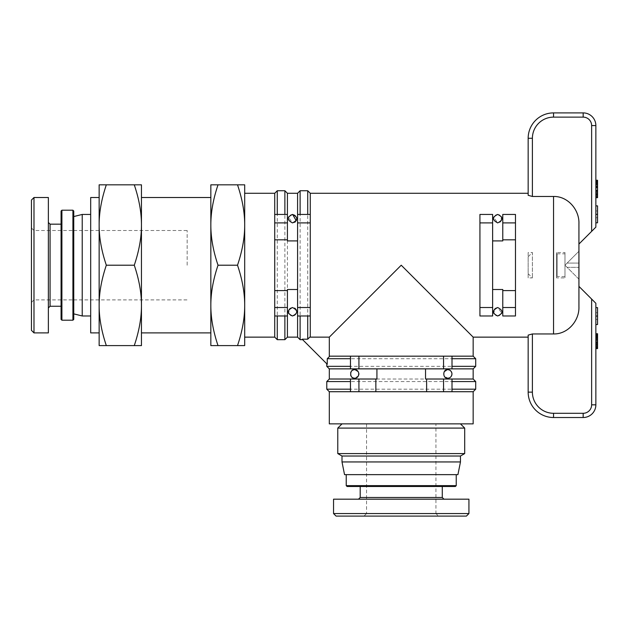 <?xml version="1.0" encoding="UTF-8"?>
<svg xmlns="http://www.w3.org/2000/svg" width="629" height="629" viewBox="0 0 629 629"><rect width="100%" height="100%" fill="white"/><g stroke="black" fill="none" stroke-linecap="round" stroke-linejoin="round"><path stroke-width="0.47" stroke-dasharray="3.15 2.36" d="M61.068 306.252L61.068 224.168M73.758 211.053L73.758 319.367M33.99 265.21L33.99 230.513L33.99 265.21M48.37 265.21L48.37 222.477L48.37 265.21M33.99 197.514L33.99 332.906M48.37 197.514L48.37 332.906M31.45 265.21L31.45 302.439L31.45 265.21M187.151 265.21L187.151 230.513L187.151 265.21M82.218 214.442L82.218 315.978M90.686 332.906L90.686 197.514M210.841 265.21L210.841 332.906L210.841 265.21M141.454 265.21L141.454 332.906L141.454 265.21M99.146 265.21L99.146 332.906L99.146 265.21M442.273 486.484L360.197 486.484M344.543 474.643L457.928 474.643M401.231 499.182L358.499 499.182L401.231 499.182M333.543 513.563L468.927 513.563M333.543 499.182L468.927 499.182M435.928 423.867L366.542 423.867L435.928 423.867L435.928 513.563L401.231 513.563L435.928 513.563L438.468 516.102L401.231 516.102L438.468 516.102M464.697 428.097L337.773 428.097M473.157 423.867L329.305 423.867M464.697 453.58L337.773 453.58M342.003 456.025L460.467 456.025M366.542 423.867L366.542 513.563L401.231 513.563L366.542 513.563L364.002 516.102L401.231 516.102L364.002 516.102M342.003 461.945L460.467 461.945M356.321 377.848L354.693 378.178C359.709 379.743 359.709 368.146 354.693 369.71L358.491 372.077L354.693 369.71L353.482 369.891L354.693 369.71C352.602 369.451 351.186 370.858 350.463 373.948L350.463 373.964M350.463 373.925L350.463 373.948C351.186 377.03 352.602 378.438 354.693 378.178L353.482 377.998L354.693 378.178L358.491 375.812L356.352 377.832M446.142 370.041L447.777 369.71C442.761 368.146 442.761 379.743 447.777 378.178L446.142 377.848M446.118 377.84L443.98 375.812L447.777 378.178C453.053 379.02 453.053 368.869 447.777 369.71L443.98 372.077L446.118 370.049M443.83 372.407L443.83 375.482L443.83 372.407M499.245 315.687L497.696 315.978C503.326 313.266 503.326 310.443 497.696 307.518L501.722 313.061M501.557 313.486L499.395 315.624M496.155 214.733L499.245 214.733L497.696 214.442C492.075 217.154 492.075 219.977 497.696 222.902L497.696 222.902C503.436 219.804 503.436 216.981 497.696 214.442C491.964 216.981 491.964 219.804 497.696 222.902L493.679 217.359M499.395 214.788L501.557 216.934L499.395 214.788M501.934 218.648L501.722 217.359L499.63 222.438L500.527 221.817M294.01 315.703L292.501 315.978C298.13 313.266 298.13 310.443 292.501 307.518L293.987 307.785M294.113 307.84L294.852 308.234M295.433 308.697L296.22 309.727M296.416 310.16L296.731 311.709M296.731 311.811L296.393 313.399M296.22 313.761L295.402 314.822M295.174 315.027L294.293 315.577M290.96 214.733L292.501 214.442C286.761 216.981 286.761 219.804 292.501 222.902L288.475 217.359M292.501 214.442C286.871 217.154 286.871 219.977 292.501 222.902L293.987 222.635L292.501 222.902C298.248 219.859 298.248 217.044 292.501 214.442M497.696 315.978C503.436 313.439 503.436 310.616 497.696 307.518L496.147 307.809L497.696 307.518C491.964 310.616 491.964 313.439 497.696 315.978L496.155 315.687L497.696 315.978M500.629 221.722L501.588 220.339M501.62 220.252L501.934 218.688M292.501 315.978C298.248 313.376 298.248 310.561 292.501 307.518L290.952 307.809L292.501 307.518C286.761 310.616 286.761 313.439 292.501 315.978L290.96 315.687L292.501 315.978M288.64 216.934L290.81 214.788M473.157 356.171L329.305 356.171L329.305 337.136L310.27 337.136L310.27 265.21L310.27 315.978L297.58 315.978L297.58 214.442L310.27 214.442L310.27 265.21L310.27 193.284M329.305 356.171L329.305 337.136L401.231 265.21L473.157 337.136M532.393 333.952L532.393 392.134A21.158 21.158 0 0 0 553.551 413.292L583.162 413.292A8.46 8.46 0 0 0 591.63 404.832L591.63 299.058L578.932 286.368L578.932 306.661C579.506 320.609 567.893 334.282 553.551 333.952L532.393 333.952L528.163 335.115L528.163 337.136M502.775 240.907L502.775 214.442L515.473 214.442L515.473 315.978L502.775 315.978L502.775 289.513M492.625 289.513L492.625 315.978L479.927 315.978L479.927 214.442L492.625 214.442L492.625 289.513M493.466 311.772L493.679 313.061L495.77 307.982L494.874 308.595M494.771 308.697L493.812 310.081M493.781 310.16L493.466 311.732M493.844 313.486L496.006 315.624L493.844 313.486M425.542 379.02L452.007 379.02L452.007 391.718L350.463 391.718L350.463 379.02L376.928 379.02M329.305 391.718L473.157 391.718M244.689 265.21L244.689 337.136L244.689 265.21M274.731 193.284L274.731 337.136M287.422 289.513L287.422 315.978L274.731 315.978L274.731 214.442L287.422 214.442L287.422 240.907M350.463 356.171L452.007 356.171L452.007 368.869L350.463 368.869L350.463 356.171M401.231 423.867L342.003 423.867L401.231 423.867M473.157 379.02L329.305 379.02M329.305 368.869L473.157 368.869M350.463 374.051L350.683 375.301L350.463 374.051M351.045 376.079L352.908 377.785L351.045 376.079M352.908 370.111L351.045 371.81L352.908 370.111M350.683 372.588L350.463 373.838L350.683 372.588M375.851 379.02L375.851 391.718M426.619 391.718L426.619 379.02M528.163 193.284L528.163 195.305L528.163 193.284L528.163 195.305L532.393 196.468L553.551 196.468C567.893 196.138 579.506 209.811 578.932 223.751L578.932 244.052L591.63 231.362L591.63 125.588A8.46 8.46 0 0 0 583.162 117.128L553.551 117.128A21.158 21.158 0 0 0 532.393 138.278L532.393 196.468M274.731 290.598L287.422 290.598M287.422 239.822L274.731 239.822M297.58 193.284L297.58 337.136M287.422 337.136L287.422 193.284M288.271 311.772L288.475 313.061L290.574 307.982L289.678 308.595M289.568 308.697L288.609 310.081M288.577 310.16L288.271 311.732M288.64 313.486L290.81 315.624L288.64 313.486M294.113 222.58L294.852 222.186L294.113 222.58M295.433 221.722L296.22 220.693L295.433 221.722M296.416 220.26L296.731 218.688M296.731 218.64L296.393 217.021M296.22 216.659L295.402 215.598M295.174 215.393L294.293 214.835M294.01 214.717L292.642 214.442M452.007 374.051L451.779 375.301M451.425 376.079L449.554 377.785M448.988 377.998L447.777 378.178C449.869 378.438 451.284 377.03 452.007 373.948C451.284 370.858 449.869 369.451 447.777 369.71L448.988 369.891M449.554 370.111L451.425 371.81M451.779 372.588L452.007 373.838M502.775 290.598L515.473 290.598M515.473 239.822L502.775 239.822M326.773 366.33L475.697 366.33M326.773 389.178L475.697 389.178M475.697 381.559L326.773 381.559M284.882 339.676L284.882 190.744M277.271 190.744L277.271 339.676M300.112 190.744L300.112 339.676M475.697 358.711L327.253 358.711L329.305 356.674L329.305 337.136L309.775 337.136L307.73 339.188L307.73 190.744M493.844 216.934L496.006 214.788M307.73 339.188L302.172 339.188L302.651 339.676L327.253 364.27L326.773 363.79L327.253 364.27L327.253 358.711M329.305 337.136L310.27 337.136M553.551 117.128L553.551 112.898L583.162 112.898A12.69 12.69 0 0 1 595.86 125.588L595.86 227.132L591.63 231.362M578.932 251.246L578.932 265.21L578.932 263.071L567.106 263.071L578.932 251.246L567.106 263.071L578.932 263.071M578.932 267.349L578.932 279.174L578.932 265.21L578.932 279.174L567.106 267.349L578.766 267.349A13.964 13.964 0 0 0 578.932 265.21A13.964 13.964 0 0 1 578.766 267.349L567.106 267.349L578.932 267.349L567.106 267.349L578.932 279.174M595.86 191.672L595.86 180.256L595.86 191.672L597.55 191.672L597.55 197.671L595.86 197.671M597.55 205.88L597.55 217.72L595.86 217.72L595.86 205.88L595.86 217.72L597.55 217.72L597.55 222.8M578.932 223.751L578.932 244.052M591.63 299.058L595.86 303.288L595.86 404.832A12.69 12.69 0 0 1 583.162 417.522L553.551 417.522A25.388 25.388 0 0 1 528.163 392.134L532.393 392.134M595.86 341.948L595.86 333.732L595.86 341.948L597.55 341.948L597.55 333.779L597.55 348.592L595.86 348.592M597.55 307.62L597.55 319.469L595.86 319.469L595.86 307.62L595.86 319.469L597.55 319.469L597.55 324.54M595.86 210.951L597.55 210.951L595.86 210.951M595.86 312.699L597.55 312.699L595.86 312.699M595.86 180.256L597.55 180.256L597.55 191.672M597.55 190.217L597.55 183.912L597.55 190.217L595.86 190.217L595.86 194.117L595.86 185.98L595.86 190.217M595.86 188.071L597.55 188.071M595.86 186.727L597.55 186.727M595.86 184.525L597.55 184.525M595.86 182.599L597.55 182.599M595.86 181.978L597.55 181.978M595.86 181.136L597.55 181.136M595.86 180.641L597.55 180.641M595.86 197.537L597.55 197.537M595.86 197.058L597.55 197.058M595.86 196.531L597.55 196.531M595.86 195.548L597.55 195.548M595.86 194.738L597.55 194.738M595.86 193.622L597.55 193.622M595.86 184.572L595.86 185.98L595.86 183.912L595.86 184.572L597.55 184.572L595.86 184.572M595.86 187.977L597.55 187.977M595.86 187.23L597.55 187.23M595.86 185.98L597.55 185.98L595.86 185.98M595.86 183.912L597.55 183.912L595.86 183.912M595.86 187.639L597.55 187.639M595.86 189.966L597.55 189.966M595.86 190.972L597.55 190.972M595.86 192.049L597.55 192.049M595.86 193.425L597.55 193.425M595.86 193.889L597.55 193.889M595.86 194.117L597.55 194.117L595.86 194.117M595.86 193.37L597.55 193.37M595.86 191.79L597.55 191.79M595.86 333.732L597.55 333.732L597.55 341.948M597.55 336.885L595.86 336.885M595.86 338.889L597.55 338.889M595.86 337.183L597.55 337.183M595.86 336.145L597.55 336.145M595.86 334.604L597.55 334.604M595.86 333.975L597.55 333.975M595.86 334.054L597.55 334.054M595.86 335.351L597.55 335.351M595.86 336.829L597.55 336.829M595.86 344.267L597.55 344.267L595.86 344.252M595.86 345.297L597.55 345.297M595.86 345.4L597.55 345.4M595.86 345.352L597.55 345.352M595.86 345.124L597.55 345.124M595.86 344.488L597.55 344.488M595.86 343.591L597.55 343.591M595.86 342.357L597.55 342.357M595.86 340.281L597.55 340.281M595.86 338.764L597.55 338.764M595.86 337.907L597.55 337.907M595.86 337.545L597.55 337.545M595.86 337.427L597.55 337.427M595.86 348.45L597.55 348.45M595.86 347.916L597.55 347.916M595.86 346.956L597.55 346.956M595.86 345.58L597.55 345.58M595.86 339.691L597.55 339.691M595.86 337.922L597.55 337.922M595.86 337.042L597.55 337.042L595.86 337.026M595.86 337.859L597.55 337.859M595.86 339.526L597.55 339.526M595.86 341.209L597.55 341.209M595.86 342.239L597.55 342.239M595.86 343.489L597.55 343.489M595.86 344.377L597.55 344.377M595.86 347.774L597.55 347.774M595.86 347.53L597.55 347.53M595.86 346.453L597.55 346.453M595.86 344.44L597.55 344.44M401.231 474.643L346.233 474.643L401.231 474.643M466.388 516.102L336.075 516.102M141.454 305.403L141.454 184.824L134.276 184.824C139.103 199.165 141.501 212.563 141.454 225.017C141.501 237.471 139.103 250.869 134.276 265.21C139.103 279.551 141.501 292.949 141.454 305.403C141.501 317.857 139.103 331.255 134.276 345.596L141.454 345.596L141.454 305.403M106.325 345.596C101.497 331.255 99.099 317.857 99.146 305.403C99.099 292.949 101.497 279.551 106.325 265.21C101.497 250.869 99.099 237.471 99.146 225.017C99.099 212.563 101.497 199.165 106.325 184.824L99.146 184.824L99.146 345.596L134.276 345.596M218.019 345.596C213.192 331.263 210.801 317.865 210.841 305.403C210.801 292.941 213.192 279.543 218.019 265.21C213.192 250.877 210.801 237.479 210.841 225.017C210.801 212.555 213.192 199.157 218.019 184.824L210.841 184.824L210.841 345.596L244.689 345.596L244.689 305.403C244.736 317.865 242.338 331.263 237.51 345.596M90.686 265.21L90.686 315.978L90.686 265.21M106.325 265.21L134.276 265.21M106.325 184.824L134.276 184.824M244.689 225.017C244.736 237.479 242.338 250.877 237.51 265.21C242.338 279.543 244.736 292.941 244.689 305.403L244.689 184.824L237.51 184.824C242.338 199.157 244.736 212.555 244.689 225.017M218.019 184.824L237.51 184.824M218.019 265.21L237.51 265.21M31.45 330.367L31.45 200.053M578.766 263.071A13.964 13.964 0 0 1 578.932 265.21A13.964 13.964 0 0 0 578.766 263.071M567.106 263.071L564.976 265.21L567.106 263.071M567.106 267.349L564.976 265.21L567.106 267.349M564.976 252.52L564.976 277.9L564.976 252.52L556.508 252.52L557.16 253.817L564.976 253.817L564.976 276.603L564.976 253.817M564.976 276.603L557.16 276.603L557.16 253.817L557.16 276.603L556.508 277.9L556.508 252.52L556.508 277.9L564.976 277.9M528.163 256.75L532.393 252.52L532.393 277.9L532.393 252.52L528.163 252.52L528.163 277.9L532.393 277.9L528.163 273.67L528.163 256.75L528.163 273.67M528.163 277.9L528.163 252.52M61.909 210.204L61.909 320.208M72.917 320.208L72.917 210.204M50.068 224.168L50.068 306.252M346.233 485.643L456.237 485.643M360.197 497.492L442.273 497.492M553.551 333.952L553.551 196.468M591.63 125.588L595.86 125.588M583.162 117.128L583.162 112.898M532.393 138.278L528.163 138.278M595.86 404.832L591.63 404.832M583.162 417.522L583.162 413.292M553.551 417.522L553.551 413.292M31.45 302.439L33.99 299.899L72.917 299.899L73.758 300.748M31.45 227.981L33.99 230.513L72.917 230.513L73.758 229.671M73.758 230.513L187.151 230.513M73.758 299.899L187.151 299.899"/><path stroke-width="0.94" d="M50.068 224.168L61.068 224.168L61.068 211.053L61.068 319.367L61.068 306.252L50.068 306.252L50.068 224.168L48.37 222.477M72.917 320.208L73.758 319.367L73.758 211.053L72.917 210.204L72.917 320.208L61.909 320.208L61.909 210.204L61.068 211.053M33.99 332.906L48.37 332.906L48.37 197.514L33.99 197.514L31.45 200.053L31.45 330.367L33.99 332.906L33.99 197.514M73.758 313.863L82.218 315.978L82.218 214.442L90.686 214.442M99.146 197.514L90.686 197.514L90.686 332.906L99.146 332.906M360.197 497.492L360.197 486.484L347.074 486.484L455.388 486.484L442.273 486.484L442.273 497.492L360.197 497.492L358.499 499.182M468.927 513.563L468.927 499.182L333.543 499.182L333.543 513.563L336.075 516.102L466.388 516.102L468.927 513.563L333.543 513.563M342.003 423.867L337.773 428.097L464.697 428.097L464.697 453.58L337.773 453.58L342.003 456.025L342.003 461.945L460.467 461.945L457.928 474.643L344.543 474.643L342.003 461.945M464.697 453.58L460.467 456.025L342.003 456.025M354.693 369.71C357.028 369.742 358.444 371.149 358.923 373.948C358.444 376.74 357.028 378.147 354.693 378.178C349.417 379.02 349.417 368.869 354.693 369.71M501.722 313.061L501.557 313.486M497.696 307.518C503.326 310.443 503.326 313.266 497.696 315.978C492.075 313.266 492.075 310.443 497.696 307.518L497.696 307.518M501.557 216.934L501.722 217.359L501.557 216.934M497.696 214.442C503.326 217.154 503.326 219.977 497.696 222.902L497.704 222.902C492.075 219.977 492.075 217.154 497.696 214.442M294.852 308.234L295.433 308.697M296.22 309.727L296.416 310.16M292.501 307.518C298.13 310.443 298.13 313.266 292.501 315.978C286.871 313.266 286.871 310.443 292.501 307.518M292.501 222.902C286.871 219.977 286.871 217.154 292.501 214.442C298.13 217.154 298.13 219.977 292.501 222.902M288.475 217.359L288.64 216.934M447.777 378.178C442.494 378.996 442.494 368.893 447.777 369.71C450.112 369.734 451.528 371.141 452.007 373.948C451.528 376.747 450.112 378.155 447.777 378.178M244.689 337.136L274.731 337.136L274.731 315.978L287.422 315.978L287.422 337.136L297.58 337.136L297.58 315.978L310.27 315.978L310.27 337.136M532.393 392.134L528.163 392.134A25.388 25.388 0 0 0 553.551 417.522L583.162 417.522A12.69 12.69 0 0 0 595.86 404.832L595.86 303.288L591.63 299.058L591.63 404.832A8.46 8.46 0 0 1 583.162 413.292L553.551 413.292A21.158 21.158 0 0 1 532.393 392.134L532.393 333.952L528.163 335.115L528.163 392.134L528.163 337.136L473.157 337.136L401.231 265.21L329.305 337.136L329.305 356.674L327.253 358.711L350.463 358.711M532.393 333.952L553.551 333.952C567.893 334.282 579.506 320.609 578.932 306.661L578.932 223.751C579.506 209.811 567.893 196.138 553.551 196.468L532.393 196.468L528.163 195.305L528.163 138.278A25.388 25.388 0 0 1 553.551 112.898A25.388 25.388 0 0 0 528.163 138.278L532.393 138.278A21.158 21.158 0 0 1 553.551 117.128L583.162 117.128A8.46 8.46 0 0 1 591.63 125.588L591.63 231.362L595.86 227.132L595.86 125.588A12.69 12.69 0 0 0 583.162 112.898L553.551 112.898L553.551 117.128M515.473 222.902L515.473 214.442L502.775 214.442L502.775 222.902L515.473 222.902L515.473 307.518L502.775 307.518L502.775 289.513L492.625 289.513M493.679 313.061L493.844 313.486L493.679 313.061M425.542 368.869L425.542 379.02L426.619 379.02L426.619 391.718L375.851 391.718L375.851 379.02L376.928 379.02L376.928 368.869M329.305 356.171L350.463 356.171L350.463 368.869L329.305 368.869L329.305 379.02L350.463 379.02L350.463 391.718L329.305 391.718L326.773 389.178L326.773 381.559L350.463 381.559M329.305 391.718L329.305 423.867L473.157 423.867L473.157 391.718L452.007 391.718L452.007 379.02L473.157 379.02L473.157 368.869L452.007 368.869L452.007 356.171L473.157 356.171L475.697 358.711L452.007 358.711M297.58 289.513L287.422 289.513L287.422 290.598L274.731 290.598L274.731 239.822L287.422 239.822L287.422 240.907L297.58 240.907M473.157 337.136L473.157 356.171M528.163 138.278L528.163 193.284L310.27 193.284L310.27 214.442L297.58 214.442L297.58 193.284L287.422 193.284L287.422 214.442L274.731 214.442L274.731 193.284L244.689 193.284M443.547 368.869L358.923 368.869L358.923 356.171L443.547 356.171L443.547 368.869L452.007 368.869M426.619 379.02L443.547 379.02L443.547 391.718L426.619 391.718M350.683 375.301L351.045 376.079L350.683 375.301M352.908 377.785L353.482 377.998L352.908 377.785M353.482 369.891L352.908 370.111L353.482 369.891M351.045 371.81L350.683 372.588L351.045 371.81M310.27 222.902L310.27 307.518L297.58 307.518L297.58 222.902L310.27 222.902L310.27 214.442M287.422 290.598L287.422 307.518L274.731 307.518L274.731 290.598M492.625 240.907L502.775 240.907L502.775 239.822L515.473 239.822M288.475 313.061L288.64 313.486L288.475 313.061M294.852 222.186L295.433 221.722L294.852 222.186M292.642 214.442L296.22 220.693L296.416 220.26M451.779 375.301L451.425 376.079M449.554 377.785L448.988 377.998M448.988 369.891L449.554 370.111M451.425 371.81L451.779 372.588M515.473 290.598L502.775 290.598M502.775 307.518L502.775 315.978L515.473 315.978L515.473 307.518M492.625 214.442L479.927 214.442L479.927 222.902L492.625 222.902L492.625 214.442M479.927 307.518L479.927 315.978L492.625 315.978L492.625 307.518L479.927 307.518L479.927 222.902M492.625 222.902L492.625 307.518M350.463 366.33L326.773 366.33L326.773 363.79M473.157 368.869L475.697 366.33L452.007 366.33M350.463 389.178L326.773 389.178M473.157 391.718L475.697 389.178L452.007 389.178M452.007 381.559L475.697 381.559L475.697 389.178M350.463 391.718L358.923 391.718L358.923 379.02L350.463 379.02M358.923 379.02L375.851 379.02M452.007 379.02L443.547 379.02M284.882 315.978L284.882 339.676L277.271 339.676L277.271 315.978M287.422 193.284L284.882 190.744L284.882 214.442M277.271 214.442L277.271 190.744L284.882 190.744M300.112 214.442L300.112 190.744L297.58 193.284M297.58 337.136L300.112 339.676L300.112 315.978M310.27 193.284L307.73 190.744L307.73 214.442M287.422 315.978L287.422 307.518M274.731 214.442L274.731 222.902L287.422 222.902L287.422 214.442M287.422 222.902L287.422 239.822M502.775 239.822L502.775 222.902M350.463 368.869L358.923 368.869M452.007 356.171L443.547 356.171M443.547 391.718L452.007 391.718M375.851 391.718L358.923 391.718M358.923 356.171L350.463 356.171M310.27 315.978L310.27 307.518M297.58 214.442L297.58 222.902M274.731 239.822L274.731 222.902M274.731 307.518L274.731 315.978M297.58 307.518L297.58 315.978M493.679 217.359L493.844 216.934M307.73 315.978L307.73 339.188L309.775 337.136L329.305 337.136M327.253 358.711L327.253 364.27L302.172 339.188L307.73 339.188M578.932 223.751L578.932 251.246M578.932 263.071L578.932 267.349M578.932 279.174L578.932 286.368L591.63 299.058M578.932 244.052L591.63 231.362M595.86 222.8L597.55 222.8L597.55 205.88L595.86 205.88M595.86 214.34L597.55 214.34M595.86 324.54L597.55 324.54L597.55 307.62L595.86 307.62M595.86 316.08L597.55 316.08M595.86 197.671L597.55 197.671L597.55 180.256L595.86 180.256M595.86 180.72L597.55 180.72M595.86 181.152L597.55 181.152M595.86 182.143L597.55 182.143M595.86 183.322L597.55 183.322M595.86 184.84L597.55 184.84M595.86 186.632L597.55 186.632M595.86 190.39L597.55 190.39M595.86 192.215L597.55 192.215M595.86 193.874L597.55 193.874M595.86 195.155L597.55 195.155M595.86 196.602L597.55 196.602M595.86 197.27L597.55 197.27M595.86 348.592L597.55 348.592L597.55 333.732L595.86 333.732M595.86 333.779L597.55 333.779M595.86 333.944L597.55 333.944M595.86 334.77L597.55 334.77M595.86 335.619L597.55 335.619M595.86 336.735L597.55 336.735M595.86 338.017L597.55 338.017M595.86 340.124L597.55 340.124M595.86 342.986L597.55 342.986M595.86 345.179L597.55 345.179M595.86 346.532L597.55 346.532M595.86 347.515L597.55 347.515M595.86 348.246L597.55 348.246M141.454 184.824L141.454 345.596L134.276 345.596C139.103 331.255 141.501 317.857 141.454 305.403C141.501 292.949 139.103 279.551 134.276 265.21C139.103 250.869 141.501 237.471 141.454 225.017C141.501 212.563 139.103 199.165 134.276 184.824L141.454 184.824M106.325 345.596L99.146 345.596L99.146 225.017C99.099 237.471 101.497 250.869 106.325 265.21C101.497 279.551 99.099 292.949 99.146 305.403C99.099 317.857 101.497 331.255 106.325 345.596L134.276 345.596M106.325 265.21L134.276 265.21M106.325 184.824C101.497 199.165 99.099 212.563 99.146 225.017L99.146 184.824L134.276 184.824M218.019 345.596L210.841 345.596L210.841 225.017C210.801 237.479 213.192 250.877 218.019 265.21C213.192 279.543 210.801 292.941 210.841 305.403C210.801 317.865 213.192 331.263 218.019 345.596L237.51 345.596C242.338 331.263 244.736 317.865 244.689 305.403C244.736 292.941 242.338 279.543 237.51 265.21C242.338 250.877 244.736 237.479 244.689 225.017C244.736 212.555 242.338 199.157 237.51 184.824L244.689 184.824L244.689 345.596L237.51 345.596M218.019 265.21L237.51 265.21M210.841 225.017L210.841 184.824L218.019 184.824C213.192 199.157 210.801 212.555 210.841 225.017M218.019 184.824L237.51 184.824M456.237 474.643L456.237 485.643L346.233 485.643L347.074 486.484M553.551 196.468L553.551 333.952M532.393 196.468L532.393 138.278M583.162 117.128L583.162 112.898M591.63 125.588L595.86 125.588M528.163 392.134A25.388 25.388 0 0 0 553.551 417.522L553.551 413.292M583.162 413.292L583.162 417.522A12.69 12.69 0 0 0 595.86 404.832L591.63 404.832M61.909 320.208L61.068 319.367M141.454 197.514L210.841 197.514M456.237 485.643L455.388 486.484M460.467 423.867L464.697 428.097M460.467 456.025L460.467 461.945M329.305 368.869L326.773 366.33M329.305 379.02L326.773 381.559M473.157 379.02L475.697 381.559M274.731 337.136L277.271 339.676M274.731 193.284L277.271 190.744M287.422 337.136L284.882 339.676M475.697 366.33L475.697 358.711M307.73 190.744L300.112 190.744M302.651 339.676L300.112 339.676M337.773 428.097L337.773 453.58M442.273 497.492L443.964 499.182M346.233 474.643L346.233 485.643M141.454 332.906L210.841 332.906M82.218 315.978L90.686 315.978M73.758 216.557L82.218 214.442M50.068 306.252L48.37 307.943M72.917 210.204L61.909 210.204"/></g></svg>
